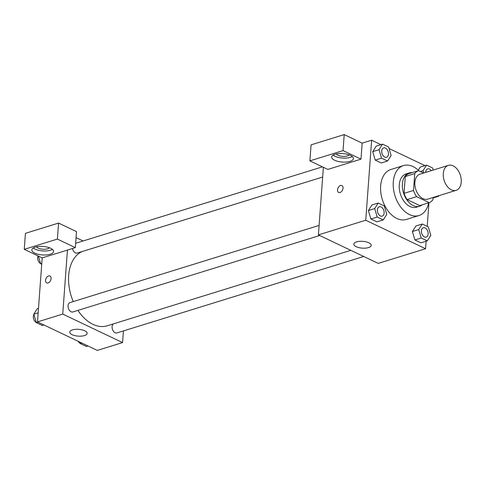 <?xml version="1.0" encoding="UTF-8"?>
<svg xmlns="http://www.w3.org/2000/svg" width="485" height="485" viewBox="0 0 485 485"><rect width="100%" height="100%" fill="white"/><g stroke="black" fill="none" stroke-linecap="round" stroke-linejoin="round"><path stroke-width="0.73" d="M443.284 173.575A13.077 8.524 -107.2 0 1 448.389 165.361A13.077 8.524 -107.2 0 1 460.398 175.327A13.077 8.524 -107.2 0 1 456.124 190.338A13.077 8.524 -107.2 0 1 447.073 186.191A13.077 8.524 -107.2 0 1 443.284 173.575M456.124 190.338L427.715 199.135A13.077 8.524 -107.2 0 1 418.664 194.994A13.077 8.524 -107.2 0 1 414.875 182.372A13.077 8.524 -107.2 0 1 419.98 174.157L448.389 165.361M429.189 202.651L419.719 205.585L407.133 199.584L416.603 196.655L429.189 202.651A16.872 11.003 -107.2 0 0 432.953 199.699L433.117 197.468M423.557 173.054L418.513 170.647A16.872 11.003 -107.2 0 0 414.748 173.6L413.511 190.441A16.872 11.003 -107.2 0 0 416.603 196.655M414.748 173.6L405.278 176.528A16.872 11.003 -107.2 0 1 409.043 173.581L418.513 170.647M405.278 176.528L404.041 193.369L413.511 190.441M407.133 199.584A16.872 11.003 -107.2 0 1 404.041 193.369M412.135 172.618A17.43 11.367 72.8 0 0 409.225 172.927A17.43 11.367 72.8 0 0 403.52 192.945A17.43 11.367 72.8 0 0 419.537 206.234A17.43 11.367 72.8 0 0 422.12 204.84M419.537 206.234L416.385 207.21A17.43 11.367 -107.2 0 1 404.314 201.681A17.43 11.367 -107.2 0 1 399.264 184.858A17.43 11.367 -107.2 0 1 406.066 173.909L409.225 172.927M428.661 202.815A26.148 17.048 -107.2 0 1 418.961 215.54A26.148 17.048 -107.2 0 1 400.859 207.247A26.148 17.048 -107.2 0 1 393.28 182.008A26.148 17.048 -107.2 0 1 403.49 165.579A26.148 17.048 -107.2 0 1 418.949 170.853M418.961 215.54L406.333 219.45A26.148 17.048 -107.2 0 1 388.23 211.157A26.148 17.048 -107.2 0 1 380.652 185.919A26.148 17.048 -107.2 0 1 390.861 169.489L403.49 165.579M424.951 165.615L389.043 148.507M380.931 144.645L371.631 140.213L365.751 220.232L425.569 248.726L426.115 241.245M427.212 226.368L428.946 202.724M382.556 144.142L376.245 146.094L372.704 151.659L375.214 160.098L381.258 162.978L387.57 161.02L391.104 155.461L388.6 147.022L382.556 144.142L379.021 149.701L381.525 158.14L387.57 161.02M420.265 167.07L418.27 170.205L420.265 167.07L426.576 165.112L423.041 170.678L423.732 172.999M422.253 224.009L415.942 225.962L412.402 231.527L414.911 239.966L420.956 242.846L427.267 240.887L430.801 235.328L428.297 226.889L422.253 224.009L418.719 229.569L421.222 238.008L427.267 240.887M378.227 203.033L371.916 204.991L368.382 210.551L370.892 218.99L376.93 221.869L383.247 219.917L386.781 214.352L384.272 205.913L378.227 203.033L374.693 208.592L377.203 217.037L383.247 219.917M323.374 167.283L318.409 234.898L378.221 263.391L425.569 248.726M438.143 195.91L438.743 196.195L433.081 197.947M438.743 196.195L438.779 195.71M368.83 242.791A8.718 3.407 4.2 0 1 371.213 245.38A8.718 3.407 4.2 0 1 362.271 248.138A8.718 3.407 4.2 0 1 353.826 244.107A8.718 3.407 4.2 0 1 359.415 241.36A8.718 3.407 4.2 0 1 368.83 242.791M318.409 234.898L365.751 220.232M341.925 185.579A3.813 2.48 -64.5 0 0 340.543 185.519A3.813 2.48 115.5 0 1 341.925 185.579A3.813 2.48 115.5 0 1 342.519 190.084A3.813 2.48 115.5 0 1 338.645 192.46A3.813 2.48 115.5 0 1 337.693 188.914A3.813 2.48 115.5 0 1 340.543 185.519A3.813 2.48 -64.5 0 0 337.693 188.914A3.813 2.48 -64.5 0 0 338.645 192.466M360.986 159.147L343.041 150.599L309.897 160.862L327.842 169.417L360.986 159.147L362.162 143.148L371.631 140.213M350.437 155.364A10.894 4.256 4.2 0 1 353.407 158.607A10.894 4.256 4.2 0 1 342.234 162.051A10.894 4.256 4.2 0 1 331.679 157.007A10.894 4.256 4.2 0 1 338.663 153.581A10.894 4.256 4.2 0 1 350.437 155.364M333.104 155.103A10.894 4.256 -175.8 0 0 342.525 158.049A10.894 4.256 -175.8 0 0 352.274 156.51M349.158 154.83A6.535 2.552 4.2 0 1 347.327 155.946A6.535 2.552 4.2 0 1 340.846 156.121A6.535 2.552 4.2 0 1 336.438 153.897M309.897 160.862L311.073 144.863L344.217 134.594L343.041 150.599M362.162 143.148L344.217 134.594M73.247 301.591A39.224 25.572 -107.2 0 1 68.67 275.504A39.224 25.572 -107.2 0 1 82.244 251.503M350.813 250.333L107.197 325.793A39.224 25.572 -107.2 0 1 77.939 310.394M319.106 225.434L69.967 302.604A4.898 3.195 72.8 0 0 68.367 308.23A4.898 3.195 72.8 0 0 72.865 311.964L319.7 235.51M322.658 177.037L77.188 253.073A4.898 3.195 -107.2 0 1 72.483 248.508M363.72 256.48L116.885 332.94A4.898 3.195 -107.2 0 1 113.496 331.382A4.898 3.195 -107.2 0 1 112.077 326.66A4.898 3.195 -107.2 0 1 113.399 323.871M76.072 237.62L83.123 240.978M67.445 250.072L75.339 247.629L57.394 239.081L24.25 249.345L42.195 257.893L67.445 250.072L62.747 314.086L122.559 342.58L123.414 330.916M57.394 239.081L58.57 223.076L25.426 233.34L24.25 249.345M58.57 223.076L76.509 231.624L75.339 247.629M49.306 247.708A6.535 2.552 4.2 0 1 42.795 249.229A6.535 2.552 4.2 0 1 36.581 246.774M33.253 247.981A10.894 4.256 -175.8 0 0 42.674 250.927A10.894 4.256 -175.8 0 0 52.422 249.387M50.579 248.241A10.894 4.256 4.2 0 1 53.556 251.485A10.894 4.256 4.2 0 1 42.377 254.928A10.894 4.256 4.2 0 1 31.828 249.884A10.894 4.256 4.2 0 1 38.812 246.459A10.894 4.256 4.2 0 1 50.579 248.241M42.195 257.893L37.49 321.907L97.309 350.406L122.559 342.58M84.426 335.584A8.718 3.407 4.2 0 1 74.896 335.626A8.718 3.407 4.2 0 1 69.755 332.098A8.718 3.407 4.2 0 1 78.697 329.339A8.718 3.407 4.2 0 1 87.142 333.371A8.718 3.407 4.2 0 1 84.426 335.584M37.49 321.907L62.747 314.086M49.961 276.013A3.813 2.48 -64.5 0 0 48.579 275.953A3.813 2.48 115.5 0 1 49.961 276.013A3.813 2.48 115.5 0 1 50.561 280.518A3.813 2.48 115.5 0 1 46.681 282.894A3.813 2.48 115.5 0 1 45.729 279.342A3.813 2.48 115.5 0 1 48.579 275.953A3.813 2.48 -64.5 0 0 45.729 279.342A3.813 2.48 -64.5 0 0 46.681 282.894M38.497 308.266L37.345 308.618L33.811 314.183L36.314 322.622L42.359 325.502L43.983 324.998M33.811 314.183L38.157 312.837M36.314 322.622L37.939 322.119M36.278 322.495A4.898 3.195 -107.2 0 1 33.332 316.438A4.898 3.195 -107.2 0 1 33.901 314.486M79.898 342.107L80.34 343.598L86.385 346.478L88.009 345.975M80.34 343.598L81.965 343.095M80.298 343.465A4.898 3.195 -107.2 0 1 78.243 341.325M38.363 256.068L40.643 263.731L41.728 264.246M40.643 263.731L41.789 263.373M40.601 263.597A4.898 3.195 -107.2 0 1 37.66 257.547A4.898 3.195 -107.2 0 1 38.054 255.916M377.378 209.872A4.898 3.195 -107.2 0 1 379.288 206.798A4.898 3.195 -107.2 0 1 379.3 206.792A4.898 3.195 -107.2 0 1 383.811 210.52A4.898 3.195 -107.2 0 1 382.21 216.146A4.898 3.195 -107.2 0 1 382.186 216.152A4.898 3.195 -107.2 0 1 378.797 214.6A4.898 3.195 -107.2 0 1 377.378 209.872M371.916 204.991L368.382 210.551L374.693 208.592M368.382 210.551L370.892 218.99L377.203 217.037M370.892 218.99L376.93 221.869M382.186 216.152L382.21 216.146A4.898 3.195 -107.2 0 1 378.821 214.594A4.898 3.195 -107.2 0 1 377.403 209.866A4.898 3.195 -107.2 0 1 379.312 206.786L379.312 206.786M426.236 237.116L426.212 237.129A4.898 3.195 -107.2 0 1 426.212 237.129A4.898 3.195 -107.2 0 1 422.817 235.577A4.898 3.195 -107.2 0 1 421.398 230.848A4.898 3.195 -107.2 0 1 423.314 227.768A4.898 3.195 -107.2 0 1 423.326 227.762L423.338 227.762A4.898 3.195 -107.2 0 1 427.837 231.497A4.898 3.195 -107.2 0 1 426.236 237.116A4.898 3.195 -107.2 0 1 422.841 235.564A4.898 3.195 -107.2 0 1 421.423 230.836A4.898 3.195 -107.2 0 1 423.338 227.762M415.942 225.962L412.402 231.527L418.719 229.569M412.402 231.527L414.911 239.966L421.222 238.008M414.911 239.966L420.956 242.846M386.539 157.255L386.509 157.261A4.898 3.195 -107.2 0 1 386.509 157.261A4.898 3.195 -107.2 0 1 383.12 155.709A4.898 3.195 -107.2 0 1 381.701 150.98A4.898 3.195 -107.2 0 1 383.611 147.901A4.898 3.195 -107.2 0 1 383.623 147.901A4.898 3.195 -107.2 0 1 388.139 151.629A4.898 3.195 -107.2 0 1 386.539 157.255A4.898 3.195 -107.2 0 1 383.144 155.697A4.898 3.195 -107.2 0 1 381.725 150.974A4.898 3.195 -107.2 0 1 383.641 147.895L383.611 147.901M376.245 146.094L372.704 151.659L379.021 149.701M372.704 151.659L375.214 160.098L381.525 158.14M375.214 160.098L381.258 162.978M433.232 170.053L432.62 167.992L426.576 165.112M425.709 172.387A4.898 3.195 -107.2 0 1 425.721 171.951A4.898 3.195 -107.2 0 1 427.637 168.877A4.898 3.195 -107.2 0 1 427.649 168.871A4.898 3.195 -107.2 0 1 431.238 170.671M420.331 171.514L423.041 170.678M425.733 172.375A4.898 3.195 -107.2 0 1 425.751 171.945A4.898 3.195 -107.2 0 1 427.661 168.865L427.661 168.865M75.654 243.288L322.452 166.846"/></g></svg>
